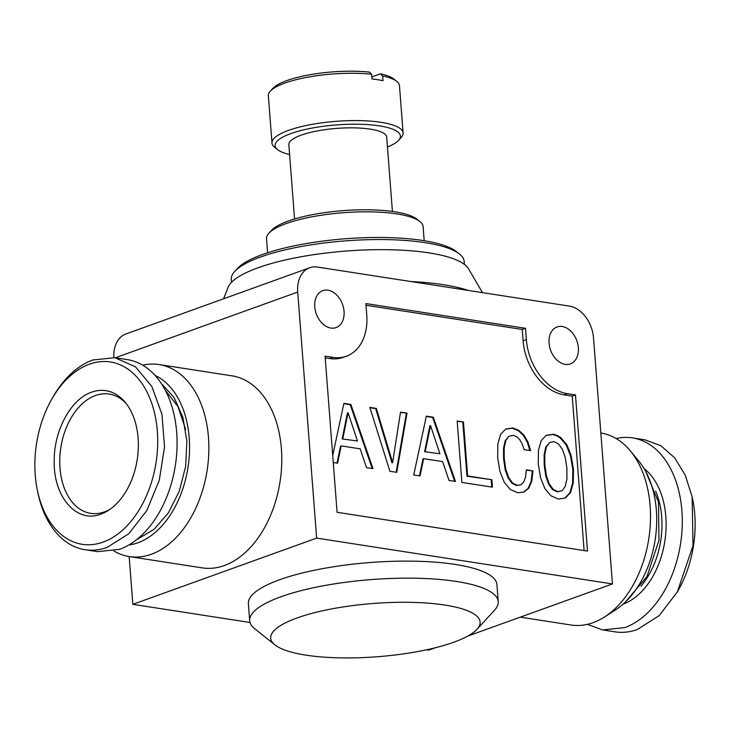 <?xml version="1.0" encoding="UTF-8"?>
<svg xmlns="http://www.w3.org/2000/svg" width="730" height="730" viewBox="0 0 730 730"><rect width="100%" height="100%" fill="white"/><g stroke="black" fill="none" stroke-linecap="round" stroke-linejoin="round"><path stroke-width="1.09" d="M289.6 154.541A62.807 15.978 -4.4 0 1 277.665 149.677L274.635 147.25A65.755 16.726 -4.4 0 1 271.989 143.043L268.348 95.721A65.755 16.726 -4.4 0 1 270.319 91.159A65.755 16.726 -4.4 0 1 311.719 76.495A65.755 16.726 -4.4 0 1 371.652 74.25L372.017 78.977A65.755 16.726 -4.4 0 1 383.004 80.683L382.639 75.947A65.755 16.726 -4.4 0 1 396.819 81.422A65.755 16.726 -4.4 0 1 399.465 85.629L403.106 132.951A65.755 16.726 -4.4 0 1 401.135 137.514L398.507 140.379A62.807 15.978 -4.4 0 1 387.457 147.013M371.862 76.915L380.458 73.821L382.639 75.947M271.989 143.043A65.755 16.726 -4.4 0 1 315.36 123.808A65.755 16.726 -4.4 0 1 403.106 132.951M277.665 149.677A62.807 15.978 -4.4 0 1 316.574 127.285A62.807 15.978 -4.4 0 1 379.819 125.934A62.807 15.978 -4.4 0 1 398.507 140.379M270.319 91.159L272.947 88.303A62.807 15.978 -4.4 0 1 312.495 74.287A62.807 15.978 -4.4 0 1 369.48 72.115L371.652 74.25M294.564 218.982L288.843 144.604A49.074 12.483 -4.4 0 1 321.209 130.25A49.074 12.483 -4.4 0 1 386.69 137.067L392.421 211.454M231.519 282.318L231.291 279.444A116.791 29.711 -4.4 0 1 234.795 271.341L237.423 268.476A113.844 28.963 -4.4 0 1 309.109 243.081A113.844 28.963 -4.4 0 1 456.451 251.622L459.489 254.049A116.791 29.711 -4.4 0 1 464.189 261.523L464.408 264.406M234.795 271.341A116.791 29.711 -4.4 0 1 308.334 245.289A116.791 29.711 -4.4 0 1 459.489 254.049M317.495 267.07L569.364 306.098A29.446 20.924 70.2 0 1 593.517 337.89L612.452 583.945L316.647 538.11L297.712 292.064A29.446 20.924 70.2 0 1 309.693 267.764A29.446 20.924 70.2 0 1 317.495 267.07M309.693 267.764L125.898 333.984A29.446 20.924 70.2 0 0 113.862 357.554M435.326 647.756L428.647 650.165L426.429 649.819M250.016 622.489L132.842 604.33L129.164 556.552M132.842 604.33L316.647 538.11M159.04 364.544L231.976 375.84A97.163 63.72 98.8 0 1 281.68 465.056A97.163 63.72 98.8 0 1 224.311 565.549A97.163 63.72 98.8 0 1 202.219 567.876L129.292 556.57A97.163 63.72 -81.2 0 0 151.375 554.243A97.163 63.72 -81.2 0 0 208.753 453.75A97.163 63.72 -81.2 0 0 159.04 364.544A97.163 63.72 -81.2 0 0 142.679 365.183M346.376 356.222A50.051 35.578 -109.8 0 1 333.126 357.39L325.069 356.14L337.087 512.296L587.495 551.086L575.477 394.939L567.42 393.698A50.051 35.578 -109.8 0 1 526.366 339.642L525.49 328.29L365.876 303.561L366.752 314.913A50.051 35.578 -109.8 0 1 346.376 356.222L343.127 357.39A50.051 35.578 -109.8 0 1 329.878 358.558L325.197 357.837M567.42 393.698L564.18 394.866A50.051 35.578 -109.8 0 1 523.118 340.81L522.251 329.458L366.004 305.249M584.119 550.566L572.229 396.107L575.477 394.939M564.18 394.866L572.229 396.107M333.254 462.501L337.588 463.176L341.202 445.893L360.173 448.831L366.56 467.665L372.993 468.66L350.865 404.447L343.885 403.362L332.716 455.529M396.755 472.337L407.021 413.143L400.514 412.14L392.63 462.601L376.342 408.389L369.836 407.386L389.911 471.279L396.755 472.337M532.927 470.877L526.348 469.855L525.554 477.073L523.702 482.037L520.8 484.83L517.187 485.313L512.615 483.032L508.755 477.712L505.826 469.563L504.238 458.641L504.165 448.056L505.826 440.528L508.947 436.284L513.336 435.308L516.694 436.695L519.696 439.615L522.187 443.931L524.122 449.653L530.628 450.666L527.927 441.933L523.875 435.016L518.702 430.28L512.77 427.953L505.68 429.048L500.616 434.387L497.833 444.013L497.668 457.628L499.959 471.626L504.302 482.357L510.334 489.502L517.762 492.75L523.994 492.056L528.775 488.16L531.814 481.024L532.927 470.877L526.312 470.184M463.459 421.976L457.162 421L461.889 482.43L492.431 487.166L491.856 479.729L467.611 475.969L463.459 421.976L457.181 421.338M426.338 416.137L413.746 474.974L420.042 475.951L423.655 458.668L442.617 461.606L449.014 480.44L455.447 481.435L433.319 417.222L426.338 416.137M538.448 450.3L538.275 463.915L540.574 477.922L544.918 488.653L550.949 495.789L558.368 499.037L565.394 498.033L570.532 492.613L573.242 482.977L573.479 469.372L571.115 455.447L566.845 444.734L560.74 437.58L557.2 435.454L553.386 434.25L546.222 435.326L541.158 440.664L538.448 450.3M342.808 438.703L348.055 412.76L357.472 440.975L342.16 438.94L347.407 412.988L348.055 412.76M425.262 451.478L430.508 425.535L439.916 453.75L424.614 451.715L429.861 425.763L430.508 425.535M553.158 489.31L549.298 483.99L546.432 475.851L544.854 464.937L544.781 454.343L546.432 446.815L549.562 442.581L553.951 441.595L558.532 443.968L562.392 449.379L565.266 457.601L566.9 468.35L566.9 478.935L565.248 486.463L562.127 490.706L557.793 491.609L553.158 489.31L552.5 489.547L548.641 484.227L545.784 476.088L544.197 465.174L544.133 454.58L545.784 447.052L549.562 442.581M522.251 329.458L525.49 328.29M314.767 306.855A19.628 13.952 -109.8 0 1 322.76 290.659A19.628 13.952 -109.8 0 1 344.049 311.4A19.628 13.952 -109.8 0 1 336.065 327.597A19.628 13.952 -109.8 0 1 314.767 306.855M549.07 343.164A19.628 13.952 -109.8 0 1 557.054 326.967A19.628 13.952 -109.8 0 1 578.352 347.699A19.628 13.952 -109.8 0 1 570.367 363.896A19.628 13.952 -109.8 0 1 549.07 343.164M467.839 636.04L612.452 583.945M380.458 73.821A62.807 15.978 -4.4 0 1 393.789 79.004L396.819 81.422M249.678 620.737L248.373 603.701A124.638 31.7 -4.4 0 1 279.654 579.73A124.638 31.7 -4.4 0 1 415.616 561.215A124.638 31.7 -4.4 0 1 496.92 584.575L498.234 601.611A124.638 31.7 175.6 0 0 416.93 578.251A124.638 31.7 175.6 0 0 280.968 596.766A124.638 31.7 175.6 0 0 249.678 620.737A124.638 31.7 175.6 0 0 254.697 628.712L274.936 644.882A105.01 26.709 175.6 0 0 352.563 657.885A105.01 26.709 175.6 0 0 453.759 642.236A105.01 26.709 175.6 0 0 476.973 629.333A105.01 26.709 175.6 0 0 424.34 602.898A105.01 26.709 175.6 0 0 297.064 617.963A105.01 26.709 175.6 0 0 274.936 644.882M341.202 445.893L340.554 446.121L337.005 463.085M372.227 468.541L350.218 404.685L343.812 403.69M357.472 440.975L342.16 438.94M350.865 404.447L350.218 404.685M392.63 462.601L391.974 462.838L375.695 408.627L369.946 407.741M407.021 413.143L400.469 412.468M376.342 408.389L375.695 408.627M396.162 472.246L406.373 413.381M520.8 484.83L516.539 485.55L511.967 483.269L508.107 477.94L505.178 469.792L503.59 458.878L503.517 448.284L505.178 440.756L508.947 436.284M529.87 450.547L527.27 442.17L523.218 435.244L518.054 430.508L512.122 428.191L505.534 429.204M523.574 492.102L528.128 488.397L531.157 481.252L532.27 471.105M531.814 481.024L531.157 481.252M517.187 485.313L516.539 485.55M512.615 483.032L511.967 483.269M508.755 477.712L508.107 477.94M505.826 469.563L505.178 469.792M504.238 458.641L503.59 458.878M504.165 448.056L503.517 448.284M505.826 440.528L505.178 440.756M527.927 441.933L527.27 442.17M523.875 435.016L523.218 435.244M518.702 430.28L518.054 430.508M512.77 427.953L512.122 428.191M528.775 488.16L528.128 488.397M491.856 479.729L466.963 476.206L462.811 422.214M491.755 487.056L491.208 479.966M467.611 475.969L466.963 476.206M423.655 458.668L422.998 458.896L419.458 475.86M454.68 481.316L432.671 417.46L426.265 416.465M439.916 453.75L424.614 451.715M433.319 417.222L432.671 417.46M564.901 498.106L569.875 492.85L572.585 483.214L572.822 469.609L570.468 455.684L566.197 444.962L560.092 437.808L556.552 435.682L552.738 434.487L546.077 435.481M562.127 490.706L557.145 491.837L552.5 489.547M570.532 492.613L569.875 492.85M573.242 482.977L572.585 483.214M573.479 469.372L572.822 469.609M571.115 455.447L570.468 455.684M569.181 449.643L568.533 449.872M566.845 444.734L566.197 444.962M560.74 437.58L560.092 437.808M557.2 435.454L556.552 435.682M553.386 434.25L552.738 434.487M544.854 464.937L544.197 465.174M544.781 454.343L544.133 454.58M546.432 446.815L545.784 447.052M557.793 491.609L557.145 491.837M549.298 483.99L548.641 484.227M546.432 475.851L545.784 476.088M223.59 298.789L228.116 287.31A121.481 30.897 -4.4 0 1 257.982 267.8A121.481 30.897 -4.4 0 1 383.433 249.66A121.481 30.897 -4.4 0 1 468.532 268.813L482.457 292.63M410.826 281.534A138.873 35.323 -4.4 0 1 468.487 290.467M476.973 629.333L494.493 610.262A124.638 31.7 175.6 0 0 498.234 601.611M520.28 617.151L570.96 624.999A97.163 63.72 -81.2 0 0 593.043 622.672A97.163 63.72 -81.2 0 0 604.54 616.95A97.163 63.72 -81.2 0 0 630.282 450.812A97.163 63.72 -81.2 0 0 600.836 432.99M604.54 616.95L615.381 609.997A87.308 57.259 -81.2 0 0 638.513 460.712L630.282 450.812M645.621 471.306L658.487 502.085L658.971 540.319L646.944 576.618L625.364 602.049M616.111 438.538A97.163 63.72 98.8 0 1 632.481 437.89A97.163 63.72 98.8 0 1 682.185 527.106A97.163 63.72 98.8 0 1 624.816 627.599L602.724 629.926L615.18 631.851A97.163 63.72 98.8 0 0 637.263 629.525L659.126 615.664L677.376 591.875L693.016 545.593L692.122 496.747L685.233 475.139L674.547 457.71L660.796 445.665L644.928 439.825L632.481 437.89M587.322 624.36L602.724 629.926M677.376 591.875L678.654 589.612A92.254 60.499 -81.2 0 0 692.642 499.283L692.122 496.747M128.836 544.981A87.308 57.259 -81.2 0 0 137.906 542.773A87.308 57.259 -81.2 0 0 188.878 460.584A87.308 57.259 -81.2 0 0 155.098 375.448M113.889 551.004A97.163 63.72 -81.2 0 0 129.292 556.57M136.984 539.361A83.53 54.777 -81.2 0 0 137.632 539.132L154.112 529.296L168.447 512.788L179.297 491.171L185.639 466.488L186.871 441.057L182.874 417.286L174.032 397.394L161.166 383.277M165.208 390.085L177.974 406.573L185.602 429.349M85.072 549.717L97.519 551.652L119.601 549.325A97.163 63.72 98.8 0 0 176.979 448.831A97.163 63.72 98.8 0 0 127.275 359.616L114.82 357.691L135.497 366.843L151.867 386.517L161.95 414.321L164.533 446.897L159.286 480.303L146.858 510.48L128.754 533.785L107.155 547.39A97.163 63.72 98.8 0 1 85.072 549.717A97.163 63.72 98.8 0 1 37.878 492.796L37.358 490.259A92.254 60.499 -81.2 0 0 103.131 542.098A92.254 60.499 -81.2 0 0 157.333 431.138A92.254 60.499 -81.2 0 0 89.443 364.179A92.254 60.499 -81.2 0 0 51.346 399.93A92.254 60.499 -81.2 0 0 37.358 490.259M51.346 399.93L52.624 397.668A97.163 63.72 98.8 0 1 92.737 360.018L114.82 357.691M91.597 392.202C71.066 398.954 54.002 430.171 54.212 460.63C53.19 496.902 76.805 523.885 100.977 514.075A63.191 41.437 98.8 0 0 108.451 510.343A63.191 41.437 98.8 0 0 125.195 402.294A63.191 41.437 98.8 0 0 91.597 392.202M110.02 509.294A60.362 39.584 98.8 0 1 104.426 511.903A60.362 39.584 98.8 0 1 90.703 513.354A60.362 39.584 98.8 0 1 59.824 457.929A60.362 39.584 98.8 0 1 95.466 395.505A60.362 39.584 98.8 0 1 109.19 394.063A60.362 39.584 98.8 0 1 126.372 403.772M267.627 252.762L266.55 238.655A78.511 19.975 -4.4 0 1 268.896 233.208L271.533 230.342A75.573 19.226 -4.4 0 1 288.231 221.053A75.573 19.226 -4.4 0 1 361.049 209.802A75.573 19.226 -4.4 0 1 416.921 219.155L419.951 221.582A78.511 19.975 -4.4 0 1 423.117 226.61L424.194 240.718M268.896 233.208A78.511 19.975 -4.4 0 1 286.251 223.553A78.511 19.975 -4.4 0 1 361.916 211.855A78.511 19.975 -4.4 0 1 419.951 221.582M115.34 357.773L297.712 292.064M333.126 357.39L329.878 358.558M526.366 339.642L523.118 340.81M655.668 491.144A69.925 45.853 98.8 0 1 640.94 586.19M644.088 468.623A72.872 47.788 98.8 0 1 664.829 541.222A72.872 47.788 98.8 0 1 623.091 604.148"/></g></svg>
